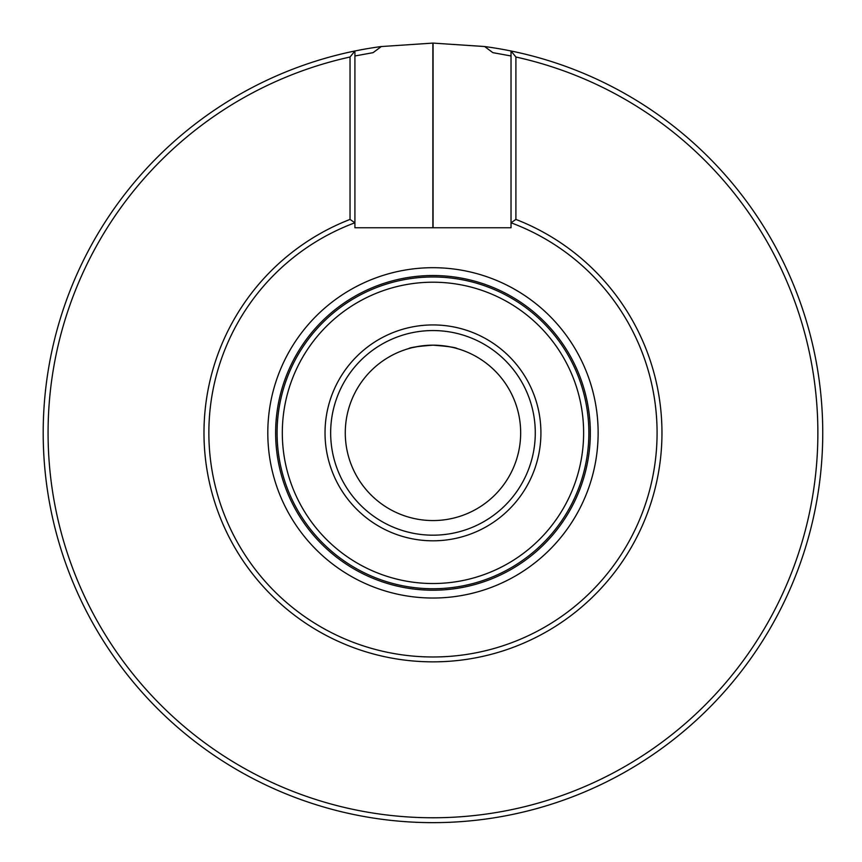 <?xml version="1.0" encoding="UTF-8"?>
<svg xmlns="http://www.w3.org/2000/svg" width="862" height="862" viewBox="0 0 862 862"><rect width="100%" height="100%" fill="white"/><g stroke="black" fill="none" stroke-linecap="round" stroke-linejoin="round"><path stroke-width="1.29" d="M433.08 43.1A389.764 389.764 0 0 0 432.864 43.1L381.306 46.537A389.764 389.764 0 0 0 109.269 649.98A389.764 389.764 0 0 0 756.674 649.98A389.764 389.764 0 0 0 484.638 46.537L433.08 43.1L433.08 227.751M381.306 46.537L373.084 52.657L354.918 55.965M511.026 55.965L492.859 52.657L484.638 46.537M457.334 348.625C455.901 347.451 447.777 346.298 432.972 345.166L435.655 345.209M438.758 345.36L442.529 345.694M446.408 346.201L452.205 347.3M431.194 345.188L432.972 345.166A87.698 87.698 0 0 1 520.67 432.864A87.698 87.698 0 0 1 432.972 520.562A87.698 87.698 0 0 1 345.274 432.864A87.698 87.698 0 0 1 432.972 345.166C418.167 346.298 410.043 347.451 408.61 348.625M412.058 347.698L419.643 346.19M423.113 345.727L427.25 345.36M511.026 227.751L354.918 227.751L354.918 222.784A224.12 224.12 0 0 0 253.503 567.099A224.12 224.12 0 0 0 612.44 567.099A224.12 224.12 0 0 0 511.026 222.784L511.026 227.751M515.907 219.422L511.026 222.784L511.026 50.998L515.907 57.011L515.907 219.422A228.99 228.99 0 0 1 615.662 570.924A228.99 228.99 0 0 1 250.282 570.924A228.99 228.99 0 0 1 350.037 219.422L350.037 57.011A384.894 384.894 0 0 0 114.43 648.914A384.894 384.894 0 0 0 751.513 648.914A384.894 384.894 0 0 0 515.907 57.011M350.037 57.011L354.918 50.998L354.918 222.784L350.037 219.422M540.916 432.864A107.944 107.944 0 0 0 432.972 324.931A107.944 107.944 0 0 0 325.028 432.864A107.944 107.944 0 0 0 432.972 540.808A107.944 107.944 0 0 0 540.916 432.864M583.628 432.864A150.656 150.656 0 0 0 357.644 302.39A150.656 150.656 0 0 0 357.644 563.339A150.656 150.656 0 0 0 583.628 432.864M588.854 432.864A155.882 155.882 0 0 0 355.036 297.864A155.882 155.882 0 0 0 355.036 567.864A155.882 155.882 0 0 0 588.854 432.864M590.319 432.864A157.347 157.347 0 0 0 354.304 296.603A157.347 157.347 0 0 0 354.304 569.135A157.347 157.347 0 0 0 590.319 432.864M432.972 535.183A102.309 102.309 0 0 1 344.369 381.715A102.309 102.309 0 0 1 521.575 381.715A102.309 102.309 0 0 1 432.972 535.183A102.309 102.309 0 0 1 344.369 381.715A102.309 102.309 0 0 1 521.575 381.715A102.309 102.309 0 0 1 432.972 535.183M598.131 432.864A165.159 165.159 0 0 0 350.392 289.826A165.159 165.159 0 0 0 350.392 575.902A165.159 165.159 0 0 0 598.131 432.864M432.864 43.1L432.864 227.751"/></g></svg>
